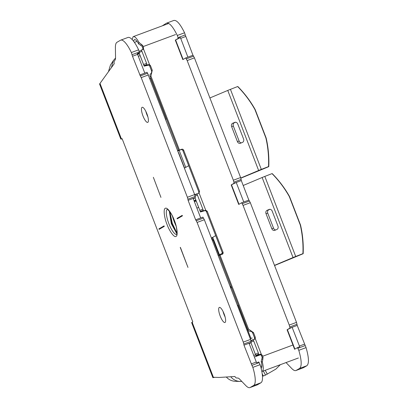 <?xml version="1.0" encoding="UTF-8"?>
<svg xmlns="http://www.w3.org/2000/svg" width="408" height="408" viewBox="0 0 408 408"><rect width="100%" height="100%" fill="white"/><g stroke="black" fill="none" stroke-linecap="round" stroke-linejoin="round"><path stroke-width="0.61" d="M145.845 111.374A8.053 2.218 -110.4 0 0 147.89 116.882M147.829 122.349A8.053 2.218 69.6 0 1 147.732 122.395A8.053 2.218 69.6 0 1 142.922 115.796A8.053 2.218 69.6 0 1 142.04 107.34A8.053 2.218 69.6 0 1 142.132 107.294A8.053 2.218 69.6 0 1 146.946 113.898A8.053 2.218 69.6 0 1 147.829 122.349M223.064 311.488A8.053 2.218 -110.4 0 0 225.109 316.996M225.048 322.463A8.053 2.218 69.6 0 1 224.951 322.509A8.053 2.218 69.6 0 1 220.141 315.909A8.053 2.218 69.6 0 1 219.254 307.459A8.053 2.218 69.6 0 1 219.351 307.413A8.053 2.218 69.6 0 1 224.165 314.012A8.053 2.218 69.6 0 1 225.048 322.463M169.274 211.018L171.319 223.706L176.883 233.835M203.475 218.071L196.217 220.764L195.651 219.825L202.909 217.132L204.357 219.744L250.537 339.425L251.267 342.455L249.191 343.653M259.177 362.646L251.92 365.339L243.979 345.163L249.048 343.281L256.586 362.783L258.794 361.962L260.095 364.675L252.838 367.368A21.471 5.911 -110.4 0 1 253.664 385.463L260.921 382.77A21.471 5.911 -110.4 0 0 260.095 364.675M260.921 382.77L257.438 384.79L250.181 387.483L253.664 385.463M214.771 377.324L212.879 377.686L213.389 377.272L219.091 377.456L234.906 376.487A5.37 1.479 -110.4 0 0 236.528 378.002L237.849 378.043A10.736 2.958 69.6 0 1 239.572 379.103L245.81 385.585A21.471 5.911 -110.4 0 0 249.925 387.6L257.183 384.907A21.471 5.911 -110.4 0 0 257.438 384.79M139.766 74.99L147.023 72.298L147.584 73.236L140.326 75.929L132.493 56.248L131.351 52.53L138.608 49.837A21.471 5.911 -110.4 0 0 127.969 37.454L120.712 40.147A21.471 5.911 -110.4 0 0 120.462 40.265L116.979 42.284A21.471 5.911 -110.4 0 0 115.403 47.624L115.535 57.645A10.736 2.958 69.6 0 1 115.107 59.95L114.296 61.225A5.37 1.479 -110.4 0 0 114.225 63.724L99.562 84.017L120.799 139.046L121.273 139.138A16.106 0.729 158.9 0 1 121.457 139.026L122.109 138.654L192.805 321.866L192.153 322.244L213.389 377.272M138.608 49.837L139.495 52.785L137.425 53.983M147.584 73.236L194.652 194.591L195.381 197.62L193.305 198.824M249.925 387.6A21.471 5.911 -110.4 0 0 250.181 387.483M251.92 365.339L252.838 367.368M251.267 342.455L243.979 345.163M244.01 345.148L243.775 344.015L251.032 341.323M250.537 339.425L243.28 342.113L243.775 344.015M243.28 342.113L197.1 222.436L204.357 219.744M196.217 220.764L197.1 222.436M195.651 219.825L188.093 200.328L193.162 198.446L200.69 217.954M195.381 197.62L188.093 200.328M188.124 200.313L187.889 199.181L195.146 196.488M194.652 194.591L187.394 197.283L187.889 199.181M187.394 197.283L141.214 77.607L148.471 74.914M140.326 75.929L141.214 77.607M131.351 52.53A21.471 5.911 -110.4 0 0 120.712 40.147M164.087 225.869L164.281 226.369L159.095 229.373L158.906 228.873L164.087 225.869M177.046 218.362L182.233 215.358L182.427 215.858L177.24 218.861L177.046 218.362L182.264 215.439M180.249 247.416L187.976 267.429L180.392 247.365M160.946 197.39L153.357 177.302L160.946 197.39M158.906 228.873L164.118 225.95M159.548 229.112L159.385 228.694M177.694 218.596L177.531 218.178M139.495 52.785L137.287 53.606L144.804 73.119M226.328 377.012A13.418 12.821 91.8 0 0 235.334 381.301L240.088 381.449A13.418 12.821 -88.2 0 1 230.729 376.742M241.771 381.383A13.418 12.821 -88.2 0 1 240.088 381.449M212.879 377.686L191.648 322.621A16.106 0.729 -21.1 0 1 192.153 322.244M122.176 138.832L121.91 138.904M121.125 139.072L120.799 139.046M120.865 138.99L121.273 139.138M111.461 67.448L113.327 60.603L115.53 58.038M113.327 60.603L110.405 65.198L108.533 71.395M169.371 211.14L171.86 223.507L176.899 233.774M238.323 305.072L238.119 305.189A8.053 0.367 -21.1 0 1 237.456 305.531M169.82 211.732L172.293 223.375L176.98 233.162M194.432 57.86L240.613 177.536L233.356 180.229L187.175 60.552L194.432 57.86L193.55 56.187L186.293 58.88L185.727 57.936L182.835 59.614L175.307 40.101L178.199 38.428L178.01 37.633L185.268 34.94L184.569 32.783C180.132 23.781 176.506 19.691 173.68 20.522M173.936 20.4L166.423 23.21C169.249 22.384 172.875 26.474 177.312 35.476L178.01 37.633M166.423 23.21L162.297 25.842M179.178 150.384L185.742 167.397M212.726 237.334L219.484 254.842M286.039 362.569L291.776 368.531C293.587 370.398 295.045 371.03 296.142 370.428L299.625 368.414C301.935 366.262 301.66 360.233 298.799 350.319L297.498 347.606L294.612 349.279L287.079 329.771L289.971 328.093L289.736 326.961L296.993 324.268L296.499 322.371L289.241 325.064L289.736 326.961M295.892 370.546L303.399 367.736L295.892 370.546M289.241 325.064L243.061 205.387L250.318 202.694L296.499 322.371M250.318 202.694L249.436 201.022L242.179 203.714L243.061 205.387M242.179 203.714L241.613 202.771L238.721 204.449L231.193 184.936L234.085 183.258L233.85 182.131L241.108 179.438L240.613 177.536M233.356 180.229L233.85 182.131M186.293 58.88L187.175 60.552M280.347 364.681L275.874 369.092L265.506 375.09L263.364 376.008L262.431 375.977M297.498 347.606L299.707 346.785L292.128 327.298L297.197 325.421L306.056 347.626C308.922 357.541 309.198 363.569 306.882 365.721L303.399 367.736M243.77 201.97L236.242 182.468L241.312 180.586L248.839 200.099M185.268 34.94L192.953 55.264M187.884 57.14L180.407 37.607L175.307 40.101M178.199 38.428L180.407 37.607M183.121 59.451L175.613 39.989M185.727 57.936L192.984 55.243L193.55 56.187M231.193 184.936L236.242 182.468M234.085 183.258L241.312 180.586M239.006 204.281L231.499 184.824M241.613 202.771L248.87 200.078L249.436 201.022M287.079 329.771L292.128 327.298M289.971 328.093L297.197 325.421M294.892 349.115L287.385 329.654M241.108 179.438L241.342 180.566M296.993 324.268L297.228 325.4M262.211 373.866L263.364 376.008M240.434 143.254A2.683 2.224 72.7 0 1 240.266 143.315A2.683 2.224 72.7 0 1 237.42 141.622L231.627 126.608A2.683 2.224 72.7 0 1 232.713 123.242L234.768 122.38A2.683 2.224 72.7 0 1 234.937 122.318A2.683 2.224 72.7 0 1 237.782 124.017L243.576 139.026A2.683 2.224 72.7 0 1 242.49 142.392L240.434 143.254M235.559 122.237L234.437 122.706A2.683 2.224 -107.3 0 0 233.351 126.072L239.144 141.081A2.683 2.224 -107.3 0 0 241.368 142.861M196.146 200.843L194.32 201.45M195.957 200.343L194.269 201.322M194.081 200.828L195.764 199.849M196.202 200.986L195.835 201.124A6.977 0.316 -21.1 0 1 194.397 201.644M165.623 119.371L166.479 118.876M184.564 168.081A1.341 1.29 59.9 0 0 184.533 167.979L178.74 152.969A1.341 1.29 59.9 0 0 178.388 152.449M184.447 168.147L188.69 165.689M177.883 151.133L179.413 150.246M178.546 150.144L177.689 150.639M254.908 109.497L255.173 109.553A107.36 106.988 -78.1 0 0 237.9 86.603L237.635 86.547A107.36 106.988 101.9 0 1 254.908 109.497L265.883 137.94A107.36 106.988 101.9 0 1 268.52 166.591L268.785 166.648A107.36 106.988 -78.1 0 0 266.149 137.996L265.883 137.94M255.173 109.553L266.149 137.996M240.781 178.01L258.641 170.483A5.906 0.27 -21.1 0 1 261.324 169.397L268.52 166.591M258.641 170.483L227.756 90.433A5.906 0.27 -21.1 0 1 230.438 89.352L237.635 86.547M240.832 178.179L268.785 166.648M237.42 141.622A2.683 2.224 72.7 0 1 237.42 141.617L239.144 141.081A2.683 2.224 -107.3 0 0 239.144 141.086M227.756 90.433L209.906 97.956M260.549 354.776L261.324 354.328L262.242 355.266L263.063 357.444L262.181 357.612L261.462 355.715A1.612 1.545 59.9 0 0 260.549 354.776L255.944 355.807L250.915 342.659M262.181 357.612L261.186 361.411C262.115 365.277 262.094 367.598 261.12 368.368M133.584 41.228L134.288 39.678C135.395 39.245 136.869 40.698 138.72 44.028L141.999 46.16L142.739 48.042A1.612 1.545 59.9 0 1 142.688 49.337L143.468 48.889L143.519 47.588L142.739 48.042M141.999 46.16L142.667 45.431L138.965 42.401C136.517 38.01 134.574 36.103 133.13 36.679L132.146 39.53M263.063 357.444L262.37 362.212C263.583 367.297 263.553 370.347 262.278 371.372L261.824 371.51M198.426 193.351A1.612 1.545 59.9 0 0 198.727 191.694L182.896 150.669A1.612 1.545 59.9 0 0 180.866 149.705L178.689 150.516L150.144 76.546A2.683 2.575 -120.1 0 1 150.812 73.624A2.683 2.575 59.9 0 0 151.48 70.696L149.69 66.05A1.612 1.545 59.9 0 0 148.772 65.112L149.552 64.663L147.176 64.984L147.007 64.484L144.004 65.642L139.143 52.989M250.247 331.301L251.022 330.852L253.501 332.612L255.291 337.258L255.24 338.553L254.459 339.002A1.612 1.545 59.9 0 0 254.516 337.707L252.72 333.061A2.683 2.575 59.9 0 0 250.247 331.301A2.683 2.575 -120.1 0 1 247.768 329.542L219.229 255.576L220.004 255.127L248.543 329.093L247.768 329.542M221.962 254.398A1.612 1.545 59.9 0 0 222.278 252.731L206.448 211.706A1.612 1.545 59.9 0 0 204.949 210.65L200.445 211.976L195.029 197.824M150.144 76.546L150.924 76.097L152.261 70.242L150.465 65.601L149.552 64.663L143.468 48.889L143.009 49.485M150.924 76.097L179.464 150.062L178.689 150.516M179.464 150.062L181.642 149.257A1.612 1.545 -120.1 0 1 183.671 150.221L199.502 191.245L199.084 193.025L198.298 193.458M204.933 210.656L205.709 210.191L207.223 211.252L223.054 252.277C223.319 253.215 223.028 253.893 222.181 254.317L220.004 255.127M251.022 330.852L248.543 329.093M254.097 339.395L254.459 339.002M142.667 45.431L143.519 47.588M142.321 49.73L142.688 49.337M148.772 65.112L144.172 66.142L144.004 65.642M194.815 195.049L199.084 193.025L205.709 210.191L204.219 210.803M200.445 211.976L194.993 197.844L200.445 211.981L205.341 210.242M250.971 340.925L254.781 339.155M254.725 339.175L255.24 338.553L261.324 354.328L260.513 354.185L259.085 354.873M255.944 355.807L250.879 342.679L255.944 355.812L260.513 354.185M168.759 23.445L133.13 36.679M142.953 49.511L141.387 49.965M195.09 196.105L197.467 195.192L196.886 193.8L194.672 194.652L196.886 193.8M197.467 195.192L202.868 209.202L199.864 210.36M202.868 209.202L203.281 210.319L200.277 211.471M203.449 210.814L203.281 210.319M251.155 342.021L253.735 341.027L253.159 339.635L250.884 340.512L253.159 339.635M253.735 341.027L258.371 353.032L255.367 354.19M258.952 354.644L258.371 353.032M252.18 337.967L250.288 338.778M149.818 78.407L150.771 78.173M139.143 51.28L141.556 50.352L141.387 49.97L146.6 63.367L143.591 64.525M139.378 52.357L141.964 51.357M146.6 63.367L147.007 64.484M274.829 230.321A2.683 2.224 72.7 0 1 274.66 230.382A2.683 2.224 72.7 0 1 271.815 228.689L266.021 213.675A2.683 2.224 72.7 0 1 267.107 210.309L269.158 209.447A2.683 2.224 72.7 0 1 269.326 209.386A2.683 2.224 72.7 0 1 272.177 211.084L277.965 226.093A2.683 2.224 72.7 0 1 276.879 229.459L274.829 230.321M269.953 209.304L268.831 209.773A2.683 2.224 -107.3 0 0 267.745 213.139L273.533 228.149A2.683 2.224 -107.3 0 0 275.757 229.928M230.642 287.87L231.555 287.533M231.3 286.86L230.444 287.354M230.255 286.86L231.106 286.365M231.611 287.676L230.699 288.012M196.936 208.223L198.619 207.249M218.958 255.148A1.341 1.29 59.9 0 0 218.923 255.046L213.129 240.037A1.341 1.29 59.9 0 0 212.282 239.221L211.645 239.154M218.188 255.592L222.38 253.164M211.625 238.578L212.92 237.828M215.674 235.625L211.431 238.083M211.946 239.414L212.282 239.221L211.961 238.384M289.303 196.564L289.563 196.62A107.36 106.988 -78.1 0 0 272.289 173.67L272.029 173.614A107.36 106.988 101.9 0 1 289.303 196.564L300.278 225.007A107.36 106.988 101.9 0 1 302.915 253.659L303.175 253.715A107.36 106.988 -78.1 0 0 300.538 225.063L300.278 225.007M289.563 196.62L300.538 225.063M274.502 265.358L293.036 257.545A5.906 0.27 -21.1 0 1 295.713 256.464L302.915 253.659M293.036 257.545L262.145 177.5A5.906 0.27 -21.1 0 1 264.828 176.419L272.029 173.614M274.564 265.521L303.175 253.715M271.815 228.689A2.683 2.224 72.7 0 1 271.81 228.684L273.533 228.149A2.683 2.224 -107.3 0 0 273.538 228.154M262.145 177.5L243.204 185.487M176.679 234.442A13.418 3.698 69.6 0 1 168.876 223.701A13.418 3.698 69.6 0 1 167.29 209.319A13.418 3.698 69.6 0 1 167.351 209.289M174.292 220.264C177.154 227.236 178.102 235.85 176.072 236.375C174.451 237.966 169.621 231.601 167.035 224.466C164.174 217.495 163.226 208.881 165.26 208.355C166.882 206.764 171.712 213.124 174.292 220.264M176.062 225.971A18.788 5.171 69.6 0 1 174.354 221.942A18.788 5.171 69.6 0 1 172.406 216.113M100.072 83.604L121.457 139.026M132.493 56.248L137.567 54.366M256.29 362.044L251.216 363.926M132.049 54.682L139.306 51.989M238.119 305.189L250.956 338.462M150.542 78.234L166.27 118.998M177.312 35.476L184.569 32.783M299.625 368.414L306.882 365.721M306.056 347.626L298.799 350.319M304.439 344.179L299.37 346.06M180.647 38.383L185.716 36.501M267.317 374.161L265.231 370.291M305.138 345.596L297.881 348.289M263.303 371.005L265.506 375.09M261.324 169.397L230.438 89.352M233.351 126.072L231.627 126.608M234.768 122.38L235.11 122.273M234.437 122.706L232.713 123.242M150.465 65.601L149.69 66.05M152.261 70.242L151.48 70.696M151.592 73.17L150.812 73.624M181.642 149.257L180.866 149.705M183.671 150.221L182.896 150.669M199.502 191.245L198.727 191.694M207.223 211.252L206.448 211.706M223.054 252.277L222.278 252.731M253.501 332.612L252.72 333.061M255.291 337.258L254.516 337.707M262.242 355.266L261.462 355.715M260.62 366.455L261.87 365.991M137.057 41.397L134.416 42.376M144.172 66.142L139.102 53.009L144.172 66.147L147.176 64.979M147.314 65.209L148.742 64.52M143.131 46.588L175.547 34.563M292.964 345.015L262.625 356.266M262.854 359.244L261.849 359.045M260.467 354.761L254.352 357.031M261.186 361.411L262.37 362.212M137.583 54.407L139.383 53.739M141.301 44.232L140.791 45.313M138.965 42.401L138.72 44.028M255.775 355.307L258.779 354.149M255.551 354.787L253.745 355.455M138.317 56.309L140.117 55.641M231.005 287.737L230.78 287.161M213.129 240.037L212.359 240.485M218.923 255.046L218.153 255.495M212.267 239.216L211.941 239.399M295.713 256.464L264.828 176.419M267.745 213.139L266.021 213.675M269.158 209.447L269.499 209.34M268.831 209.773L267.107 210.309M176.786 234.406L176.649 234.493C176.786 236.385 177.975 229.077 174.242 220.305C172.89 216.837 171.426 213.996 169.861 211.793L167.448 209.243M298.406 357.984L262.12 371.443"/></g></svg>
